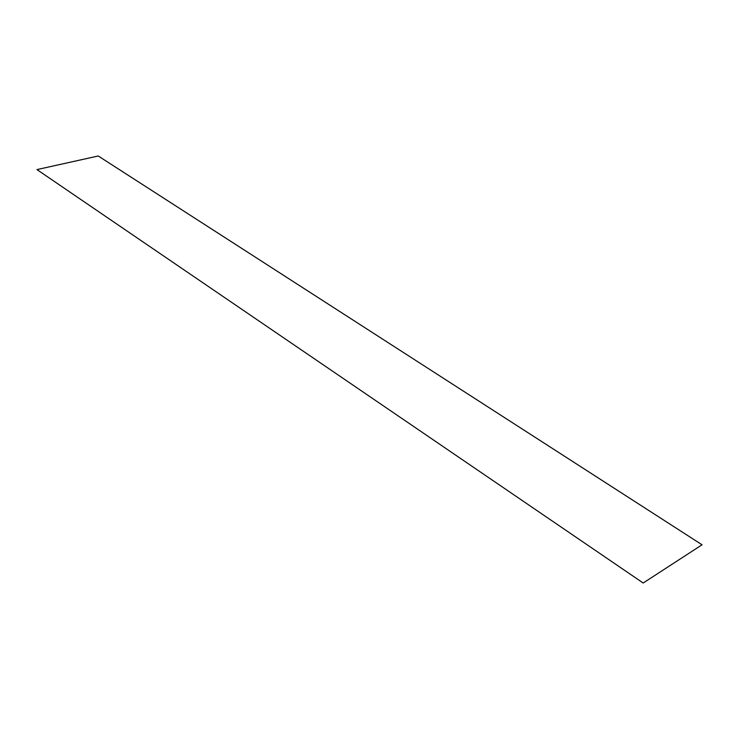 <?xml version="1.0" encoding="UTF-8"?>
<svg xmlns="http://www.w3.org/2000/svg" width="739" height="739" viewBox="0 0 739 739"><rect width="100%" height="100%" fill="white"/><g stroke="black" fill="none" stroke-linecap="round" stroke-linejoin="round"><path stroke-width="1.11" d="M702.05 544.791L98.232 155.994L36.95 169.591L643.179 583.006L702.05 544.791"/></g></svg>
